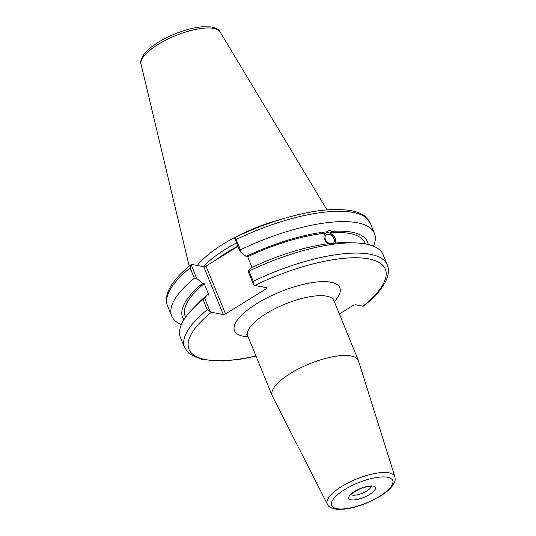<?xml version="1.0" encoding="UTF-8"?>
<svg xmlns="http://www.w3.org/2000/svg" width="536" height="536" viewBox="0 0 536 536"><rect width="100%" height="100%" fill="white"/><g stroke="black" fill="none" stroke-linecap="round" stroke-linejoin="round"><path stroke-width="0.8" d="M394.865 476.705L358.483 360.869A46.545 15.336 157.8 0 0 358.343 360.467A46.545 15.336 157.8 0 0 351.087 355.951A46.545 15.336 157.8 0 0 299.611 368.326A46.545 15.336 157.8 0 0 272.154 395.642A46.545 15.336 157.8 0 0 272.328 396.024L327.389 504.242C328.454 506.755 331.369 508.409 336.132 509.2L344.025 509.173C350.839 508.423 358.209 506.46 366.128 503.271L380.178 496.222C385.391 493.013 389.344 489.743 392.044 486.413L394.007 483.412C395.112 481.67 395.394 479.439 394.865 476.705A36.455 12.013 157.8 0 0 389.062 472.859A36.455 12.013 157.8 0 0 348.32 482.769A36.455 12.013 157.8 0 0 327.389 504.242M339.355 313.942L353.184 305.406L355.422 304.763L362.973 306.217L363.777 305.969M363.669 306.083C377.096 295.363 385.136 285.252 387.789 275.739C389.123 268.838 388.238 268.556 387.287 264.864A109.465 36.066 157.8 0 0 253.24 281.333L253.682 284.83L254.835 285.454L266.767 287.745L266.352 288.737L225.522 313.915L205.998 266.07L203.76 266.714L223.284 314.558L225.522 313.915M223.284 314.558L211.358 312.267L207.198 309.728A109.465 36.066 157.8 0 0 184.585 347.589L189.315 353.914L202.4 359.703L223.86 360.996L240.376 359.2L256.02 356.105M333.365 243.264A5.588 3.853 48.4 0 0 333.419 243.217A5.588 3.853 48.4 0 0 333.379 237.528A5.588 3.853 48.4 0 0 327.717 234.152A5.588 3.853 48.4 0 0 326.002 234.855A5.588 3.853 48.4 0 0 325.473 239.445A5.588 3.853 48.4 0 0 329.62 243.585M387.287 264.864L383.119 254.654A109.465 36.066 157.8 0 0 354.276 242.875L345.921 242.694A99.843 32.897 157.8 0 0 336.193 242.955L331.67 243.351A99.843 32.897 157.8 0 0 250.855 268.02L248.114 271.196L253.682 284.83M328.2 243.759L325.861 241.682L324.434 239.317L323.885 236.838L324.293 234.634L326.96 231.807C328.977 230.239 330.484 230.105 331.476 231.411L329.962 232.751L334.966 237.341L335.657 243.063M335.462 243.089A7.243 4.985 48.4 0 0 332.729 234.996A7.243 4.985 48.4 0 0 325.084 233.468M354.276 242.875A109.465 36.066 157.8 0 0 249.066 271.115L248.114 271.196M325.446 233.153A97.056 31.979 157.8 0 0 247.686 256.771L252.041 267.451M326.96 231.807A99.843 32.897 157.8 0 0 246.145 256.476L247.686 256.771M210.199 311.651L204.638 298.009L207.372 294.834L208.913 295.128L204.203 283.591L202.662 283.289A99.843 32.897 157.8 0 0 183.955 319.697M202.662 283.289L196.645 278.439L191.144 264.556C182.414 271.558 175.902 278.338 171.6 284.911C165.376 294.773 165.651 301.735 167.513 305.768A109.465 36.066 -22.2 0 1 190.133 267.913L191.03 264.67L191.828 264.422L203.76 266.714M190.133 267.913L194.354 278.258L196.645 278.439M194.354 278.258A109.465 36.066 157.8 0 0 171.741 316.119A109.465 36.066 157.8 0 0 181.349 324.595M204.203 283.591A97.056 31.979 157.8 0 0 185.215 316.287L185.603 317.238M207.372 294.834A99.843 32.897 157.8 0 0 198.621 302.8L192.786 308.783A109.465 36.066 157.8 0 0 180.411 337.372L184.585 347.589M205.998 266.07L237.977 246.346M236.564 242.888A75.161 24.763 157.8 0 0 203.385 266.64M204.638 298.009L203.03 299.51L207.198 309.728M235.311 237.602L234.507 237.85L240.128 251.619L246.145 256.476M234.507 237.85L236.175 239.512A109.465 36.066 -22.2 0 1 370.222 223.05L365.545 216.772C359.609 211.372 348.058 208.993 330.886 209.643C304.301 210.916 266.814 221.884 234.755 237.656M373.512 246.171A109.465 36.066 157.8 0 0 374.443 233.395A109.465 36.066 157.8 0 0 240.396 249.863L236.175 239.512M240.128 251.619L240.396 249.863M279.256 219.901A76.628 25.246 157.8 0 0 197.315 265.474M265.876 287.571L266.352 288.737M253.24 281.333L249.066 271.115M203.03 299.51A109.465 36.066 157.8 0 0 192.786 308.783M365.324 243.893L364.936 242.942A97.056 31.979 157.8 0 0 329.962 232.751M368.225 244.496A99.843 32.897 157.8 0 0 331.476 231.411M354.517 491.485A14.392 4.744 157.8 0 0 356.346 499.599A14.392 4.744 157.8 0 0 375.542 487.753A14.392 4.744 157.8 0 0 354.517 491.485M371.12 486.447A10.948 3.605 -22.2 0 1 366.698 491.043A10.948 3.605 -22.2 0 1 351.167 494.587M379.602 496.296A33.018 10.881 -22.2 0 1 331.389 504.845A33.018 10.881 -22.2 0 1 375.414 477.69A33.018 10.881 -22.2 0 1 379.602 496.296M246.728 334.437L247.759 335.871A46.545 15.336 -22.2 0 1 266.231 313.553A46.545 15.336 -22.2 0 1 326.692 296.18A46.545 15.336 -22.2 0 1 333.948 300.696L333.68 298.954M334.33 301.634A56.89 18.747 157.8 0 0 322.364 281.635A56.89 18.747 157.8 0 0 257.066 303.463A56.89 18.747 157.8 0 0 248.141 336.809M255.927 355.891A106.021 34.934 -22.2 0 1 211.358 312.267M254.835 285.454A106.021 34.934 -22.2 0 1 368.795 258.895A106.021 34.934 -22.2 0 1 362.973 306.217M237.904 246.171A75.161 24.763 157.8 0 0 216.068 259.86M220.088 31.912C219.264 29.694 216.175 28.019 210.822 26.887L201.891 26.8C193.704 27.604 184.779 29.949 175.118 33.828C165.202 37.882 156.961 42.558 150.388 47.851L144.084 54.183C141.122 58.679 140.11 62.009 141.048 64.166A42.739 14.083 -22.2 0 1 167.433 39.296A42.739 14.083 -22.2 0 1 213.75 28.408A42.739 14.083 -22.2 0 1 220.088 31.912L327.007 209.904M350.859 495.063L355.1 491.405C362.383 487.097 369.458 486.045 370.651 486.4L371.669 486.574M247.759 335.871L272.154 395.642M333.948 300.696L358.343 360.467M370.222 223.05L374.443 233.395M141.048 64.166L189.195 266.144M167.513 305.768L171.741 316.119"/></g></svg>
